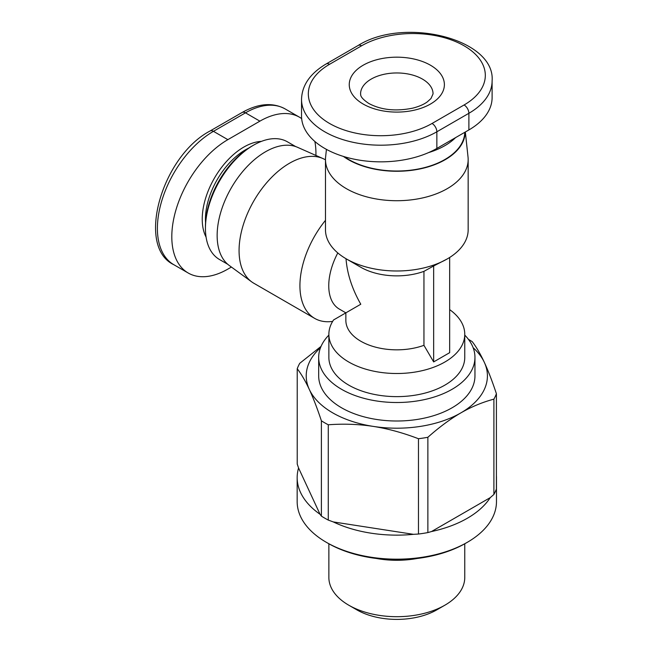 <?xml version="1.0" encoding="UTF-8"?>
<svg xmlns="http://www.w3.org/2000/svg" width="652" height="652" viewBox="0 0 652 652"><rect width="100%" height="100%" fill="white"/><g stroke="black" fill="none" stroke-linecap="round" stroke-linejoin="round"><path stroke-width="0.98" d="M346.016 258.722C347.149 273.718 352.072 288.893 360.784 304.231L333.579 319.945A67.947 39.226 0 0 0 328.869 334.28L328.869 357.402A67.947 39.226 0 0 0 348.771 385.136A67.947 39.226 0 0 0 422.822 393.645A67.947 39.226 0 0 0 464.762 357.402L464.762 334.28A67.947 39.226 0 0 0 449.668 309.627M328.869 334.28A67.947 39.226 0 0 0 348.771 362.023A67.947 39.226 0 0 0 422.822 370.523A67.947 39.226 0 0 0 464.762 334.28M318.681 357.402L318.681 375.894A78.134 45.11 0 0 0 341.567 407.793A78.134 45.11 0 0 0 426.718 417.573A78.134 45.11 0 0 0 474.958 375.894L474.958 357.402A78.134 45.11 180 0 1 426.718 399.081A78.134 45.11 180 0 1 341.567 389.301A78.134 45.11 180 0 1 318.681 357.402A78.134 45.11 180 0 1 328.869 335.12M325.478 220.327A71.345 41.19 120 0 0 314.704 318.404L253.848 283.261A71.345 41.19 -60 0 1 251.705 281.876A71.345 41.19 -60 0 1 243.53 224.084A71.345 41.19 -60 0 1 289.521 163.228A71.345 41.19 -60 0 1 322.911 158.542A71.345 41.19 -60 0 1 325.185 159.691L325.478 159.862M314.704 318.404A71.345 41.19 120 0 0 332.65 321.387M322.911 158.542L297.499 147.295A68.37 39.47 120 0 0 265.494 151.786A68.37 39.47 120 0 0 221.419 210.107A68.37 39.47 120 0 0 229.26 265.486L251.705 281.876M326.432 149.373L325.609 156.977A71.345 41.19 0 0 0 325.478 159.528L325.478 229.797A71.345 41.19 0 0 0 346.367 258.925A71.345 41.19 0 0 0 346.375 258.925A71.345 41.19 0 0 0 447.264 258.925A71.345 41.19 0 0 0 468.16 229.797L468.16 159.528A71.345 41.19 0 0 0 468.022 156.977L465.341 131.989M325.478 159.528A71.345 41.19 0 0 0 346.375 188.656A71.345 41.19 0 0 0 424.118 197.58A71.345 41.19 0 0 0 468.16 159.528M465.186 132.079A68.37 39.47 180 0 1 422.757 168.314A68.37 39.47 180 0 1 348.47 159.699A68.37 39.47 180 0 1 343.384 156.415M464.762 543.776L464.762 577.46A67.947 39.226 180 0 1 444.868 605.203A67.947 39.226 180 0 1 348.771 605.203L348.771 605.203A67.947 39.226 180 0 1 328.869 577.46L328.869 543.776M356.783 609.824L348.771 605.203L356.783 609.824A56.618 32.69 0 0 0 436.856 609.824L444.868 605.203M321.395 516.115L321.395 420.809A101.916 58.843 0 0 0 328.274 424.778L328.274 520.084A101.916 58.843 180 0 1 321.395 516.115L320.059 514.289A99.658 57.539 180 0 1 297.165 477.606A99.658 57.539 180 0 1 298.567 467.989L297.222 464.037L297.222 368.73A101.916 58.843 0 0 1 299.741 363.311L321.053 346.375M496.408 475.577A99.658 57.539 180 0 1 496.474 477.606L496.474 501.641A99.658 57.539 180 0 1 467.288 542.325A99.658 57.539 180 0 1 326.35 542.325L326.35 542.325A99.658 57.539 180 0 1 297.165 501.641L297.165 477.606M327.956 543.255L326.35 542.325L327.956 543.255A97.392 56.227 0 0 0 465.683 543.255L467.288 542.325M227.719 264.256L219.512 259.52A67.947 39.226 -60 0 1 205.437 228.412A67.947 39.226 -60 0 1 253.481 145.2A67.947 39.226 -60 0 1 287.459 141.834L295.666 146.57M205.437 228.412L205.437 226.562A65.681 37.922 120 0 1 251.884 146.121L253.481 145.2M464.762 132.323A67.947 39.226 180 0 1 422.39 168.135A67.947 39.226 180 0 1 348.771 159.528A67.947 39.226 180 0 1 344.346 156.708M428.519 152.617A67.947 39.226 0 0 0 455.561 137.629M301.534 99.43L301.534 116.072A79.267 45.77 0 0 0 350.466 158.355A79.267 45.77 0 0 0 436.856 148.436L468.886 129.944A79.267 45.77 0 0 0 492.105 97.58L492.105 80.938C495.569 38.908 404.167 16.39 358.184 45.461L326.155 63.953C310.148 73.448 301.941 85.265 301.534 99.43A79.267 45.77 0 0 0 350.466 141.712A79.267 45.77 0 0 0 436.856 131.785A6.797 3.92 -120 0 0 432.048 123.464A72.478 41.842 180 0 1 329.553 123.464A72.478 41.842 180 0 1 329.553 64.295A6.797 3.92 -120 0 0 326.155 63.953M231.403 267.051L227.858 269.097A79.267 45.77 -60 0 1 188.224 273.025A79.267 45.77 -60 0 1 176.073 209.504A79.267 45.77 -60 0 1 227.858 139.65L259.887 121.158A79.267 45.77 -60 0 1 299.521 117.23A79.267 45.77 -60 0 1 301.656 118.599M314.859 141.468A79.267 45.77 -60 0 1 315.918 155.445M321.395 420.809C317.247 408.339 313.229 397.907 309.341 389.497A90.595 52.307 0 0 0 373.254 426.4C358.739 424.183 343.751 423.637 328.274 424.778M418.47 438.731A101.916 58.843 0 0 0 427.867 437.28L427.867 532.578A101.916 58.843 180 0 1 418.47 534.037L418.47 438.731C402.993 432.806 387.997 428.706 373.49 426.432L373.254 426.4M373.49 426.432A90.595 52.307 0 0 0 460.882 412.879A90.595 52.307 0 0 0 484.33 362.357A90.595 52.307 0 0 0 473.132 347.703M320.507 347.703A90.595 52.307 0 0 0 309.276 389.358C305.389 381.012 301.371 374.134 297.222 368.73M496.408 393.735L496.408 489.033A101.916 58.843 180 0 1 493.898 494.461L493.898 399.154A101.916 58.843 0 0 0 496.408 393.735C492.252 381.233 488.226 370.776 484.33 362.357C480.426 353.971 476.4 347.076 472.244 341.656A101.916 58.843 0 0 0 468.446 339.366M493.898 399.154C482.537 402.17 471.526 406.75 460.882 412.879C450.23 419.049 439.22 427.182 427.867 437.28M496.474 477.606A99.658 57.539 180 0 1 496.408 479.627M493.898 494.461L490.239 497.639A99.658 57.539 180 0 1 431.526 531.535L427.867 532.578M418.47 534.037L413.474 534.33A99.658 57.539 180 0 1 333.27 521.918L328.274 520.084M417.329 558.454A67.947 39.226 180 0 1 376.302 558.454M320.059 514.289L298.567 467.989M413.474 534.33L333.27 521.918M490.239 497.639L431.526 531.535M423.947 271.354L433.653 265.967L433.653 361.917L423.947 345.324L423.947 271.354A50.962 29.421 0 0 1 360.784 267.247L346.367 258.925M433.653 265.967L447.264 258.925M449.668 257.467L449.668 352.675L433.653 361.917M337.801 252.943A50.962 29.421 120 0 0 339.309 309.072L345.862 312.854L345.862 320.417A50.962 29.421 0 0 0 372.178 346.171A50.962 29.421 0 0 0 423.947 345.324M464.762 335.12A78.134 45.11 180 0 1 474.958 357.402M360.58 93.88A36.235 20.921 180 0 1 371.192 79.088A36.235 20.921 180 0 1 422.439 79.088A36.235 20.921 180 0 1 433.058 93.88L430.972 98.542L427.313 101.867C423.833 104.434 419 106.52 412.83 108.126C395.797 111.565 381.135 110.017 368.853 103.489C359.162 97.026 360.963 94.63 360.58 93.88M205.559 222.658A56.618 32.69 -60 0 1 205.437 219.17A56.618 32.69 -60 0 1 248.559 148.175M261.37 141.394A58.884 34.002 120 0 0 202.234 219.17A58.884 34.002 120 0 0 206.089 237.149M363.188 104.051A47.563 27.457 0 0 0 430.45 104.051A47.563 27.457 0 0 0 430.45 65.216A47.563 27.457 0 0 0 363.188 65.216A47.563 27.457 0 0 0 363.188 104.051M329.553 64.295L361.583 45.795A72.478 41.842 180 0 1 464.085 45.795A72.478 41.842 180 0 1 464.085 104.972L432.048 123.464M436.856 148.436L436.856 131.785L468.886 113.293A6.797 3.92 -120 0 0 464.085 104.972M468.886 129.944L468.886 113.293A79.267 45.77 0 0 0 492.105 80.938M361.583 45.795A6.797 3.92 -120 0 0 358.184 45.461M227.858 139.65L213.448 131.329A6.797 3.92 -120 0 0 210.05 130.995C161.883 156.276 135.681 246.692 173.815 264.704A79.267 45.77 -60 0 1 161.663 201.183A79.267 45.77 -60 0 1 213.448 131.329L245.478 112.837A6.797 3.92 -120 0 0 242.079 112.503C258.298 103.383 272.642 102.185 285.111 108.908L299.521 117.23M259.887 121.158L245.478 112.837A79.267 45.77 -60 0 1 285.111 108.908M210.05 130.995L242.079 112.503M173.815 264.704L188.224 273.025"/></g></svg>
